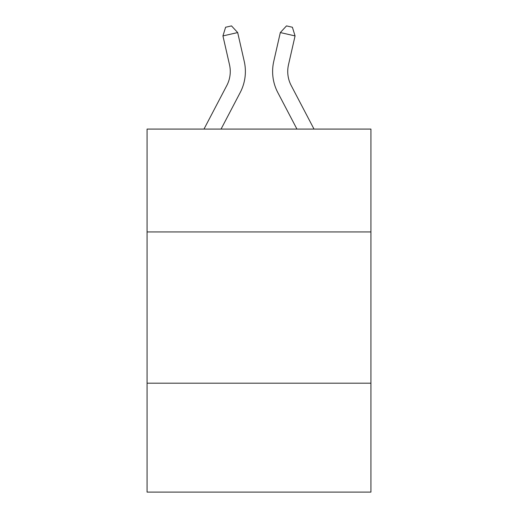 <?xml version="1.0" encoding="UTF-8"?>
<svg xmlns="http://www.w3.org/2000/svg" width="518" height="518" viewBox="0 0 518 518"><rect width="100%" height="100%" fill="white"/><g stroke="black" fill="none" stroke-linecap="round" stroke-linejoin="round"><path stroke-width="0.78" d="M147.067 231.934L370.933 231.934L370.933 129.079L147.067 129.079L147.067 492.1L370.933 492.1L370.933 383.19L147.067 383.19M370.933 383.19L370.933 231.934M244.25 61.396L237.678 32.563L244.25 61.396A45.377 45.377 0 0 1 240.203 92.534L221.063 129.079M314.012 129.079L291.194 85.515A30.251 30.251 0 0 1 288.494 64.756L295.066 35.923L280.322 32.563L273.75 61.396A45.377 45.377 0 0 0 277.797 92.534L296.937 129.079M295.066 35.923L292.392 27.247L286.493 25.9L280.322 32.563L273.75 61.396M203.988 129.079L226.806 85.515A30.251 30.251 0 0 0 229.506 64.756L222.934 35.923L225.608 27.247L231.507 25.9L237.678 32.563L222.934 35.923M226.806 85.515A30.251 30.251 0 0 0 229.506 64.756A30.251 30.251 0 0 1 226.806 85.515A30.251 30.251 0 0 0 229.506 64.756A30.251 30.251 0 0 1 226.806 85.515A30.251 30.251 0 0 0 229.506 64.756A30.251 30.251 0 0 1 226.806 85.515A30.251 30.251 0 0 0 229.506 64.756M291.194 85.515A30.251 30.251 0 0 1 288.494 64.756A30.251 30.251 0 0 0 291.194 85.515"/></g></svg>
